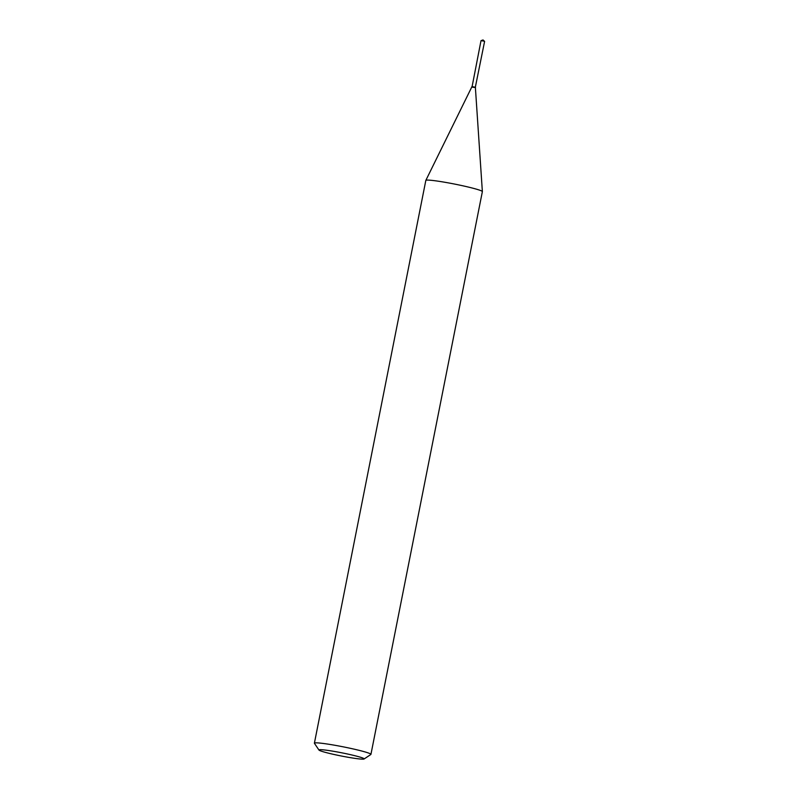 <?xml version="1.0" encoding="UTF-8"?>
<svg xmlns="http://www.w3.org/2000/svg" width="799" height="799" viewBox="0 0 799 799"><rect width="100%" height="100%" fill="white"/><g stroke="black" fill="none" stroke-linecap="round" stroke-linejoin="round"><path stroke-width="1.2" d="M475.315 87.311L484.603 41.378L483.775 41.109L481.008 40.669L472.089 86.672M475.505 87.301L471.919 86.582M471.879 86.821L475.455 87.53L471.869 86.821L425.837 180.394A28.814 2.007 -168.8 0 0 425.827 180.424L314.397 743.18A28.814 2.007 -168.8 0 0 314.436 743.33L318.971 750.061A23.051 1.608 -168.8 0 0 335.82 754.865A23.051 1.608 -168.8 0 0 360.609 759.05A23.051 1.608 -168.8 0 0 364.084 758.99A23.051 1.608 -168.8 0 0 348.803 754.286A23.051 1.608 -168.8 0 0 322.496 749.772A23.051 1.608 -168.8 0 0 318.971 750.061M364.084 758.99L370.836 754.496A28.814 2.007 -168.8 0 0 370.936 754.366A28.814 2.007 -168.8 0 0 350.791 748.413A28.814 2.007 -168.8 0 0 318.851 742.98A28.814 2.007 -168.8 0 0 314.397 743.18M370.936 754.366L482.366 191.62A28.814 2.007 -168.8 0 0 482.366 191.58A28.814 2.007 -168.8 0 0 461.962 185.608A28.814 2.007 -168.8 0 0 430.271 180.224A28.814 2.007 -168.8 0 0 425.837 180.394M475.465 87.53L471.819 87.111M484.594 41.368L483.015 39.95L481.028 40.659M475.405 87.82L482.366 191.58"/></g></svg>
